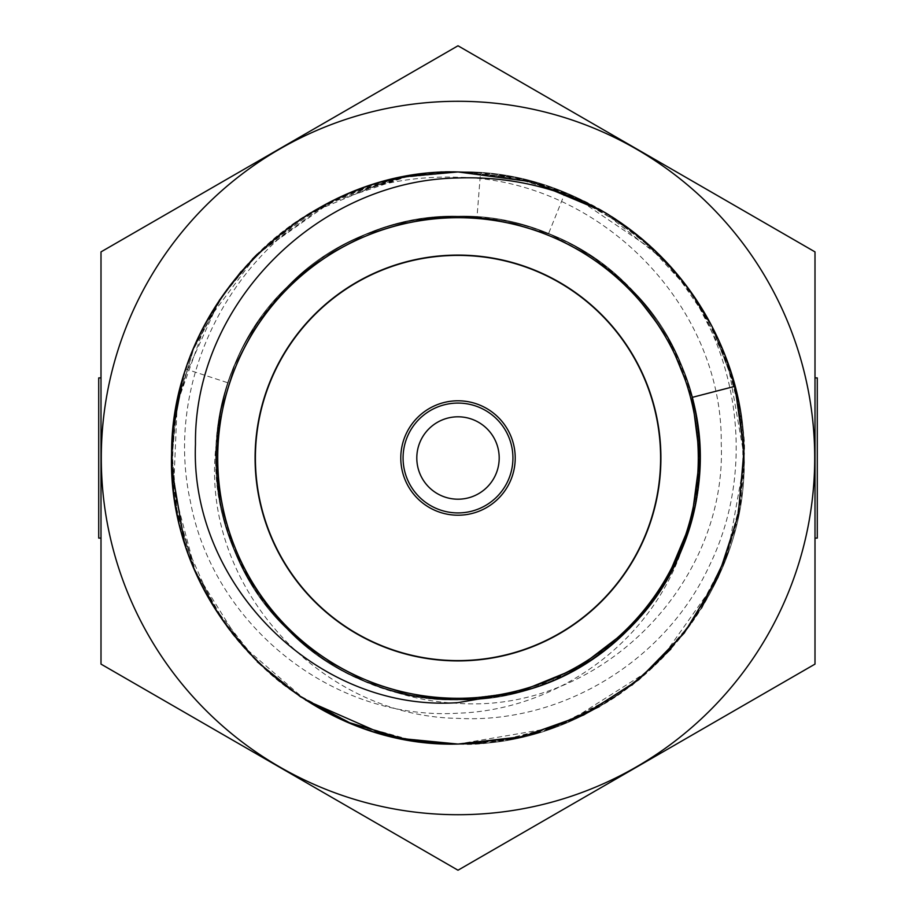 <?xml version="1.0" encoding="UTF-8"?>
<svg xmlns="http://www.w3.org/2000/svg" width="916" height="916" viewBox="0 0 916 916"><rect width="100%" height="100%" fill="white"/><g stroke="black" fill="none" stroke-linecap="round" stroke-linejoin="round"><path stroke-width="0.69" stroke-dasharray="4.58 3.44" d="M458 512.926A54.926 54.926 0 0 0 512.926 458A54.926 54.926 0 0 0 458 403.074A54.926 54.926 0 0 0 403.074 458A54.926 54.926 0 0 0 458 512.926A54.926 54.926 0 0 0 512.926 458A54.926 54.926 0 0 0 458 403.074A54.926 54.926 0 0 0 403.074 458A54.926 54.926 0 0 0 458 512.926A54.926 54.926 0 0 0 512.926 458A54.926 54.926 0 0 0 458 403.074A54.926 54.926 0 0 0 403.074 458A54.926 54.926 0 0 0 458 512.926M458 499.197A41.197 41.197 0 0 0 499.197 458A41.197 41.197 0 0 0 458 416.803A41.197 41.197 0 0 0 416.803 458A41.197 41.197 0 0 0 458 499.197A41.197 41.197 0 0 0 499.197 458A41.197 41.197 0 0 0 458 416.803A41.197 41.197 0 0 0 416.803 458A41.197 41.197 0 0 0 458 499.197A41.197 41.197 0 0 0 499.197 458A41.197 41.197 0 0 0 458 416.803A41.197 41.197 0 0 0 416.803 458A41.197 41.197 0 0 0 458 499.197M98.722 538.093L98.722 377.907M101 458L101 538.093L101 458M817.278 538.093L817.278 377.907M815 458L815 538.093L815 458M458 400.784A57.216 57.216 0 0 0 400.784 458A57.216 57.216 0 0 0 458 515.216A57.216 57.216 0 0 0 515.216 458A57.216 57.216 0 0 0 458 400.784A57.216 57.216 0 0 0 400.784 458A57.216 57.216 0 0 0 458 515.216A57.216 57.216 0 0 0 515.216 458A57.216 57.216 0 0 0 458 400.784A57.216 57.216 0 0 0 400.784 458A57.216 57.216 0 0 0 458 515.216A57.216 57.216 0 0 0 515.216 458A57.216 57.216 0 0 0 458 400.784M458 255.095A202.905 202.905 0 0 0 255.095 458A202.905 202.905 0 0 0 458 660.905A202.905 202.905 0 0 0 660.905 458A202.905 202.905 0 0 0 458 255.095M458 698.29A240.29 240.29 0 0 0 698.29 458A240.29 240.29 0 0 0 458 217.71A240.29 240.29 0 0 0 217.71 458A240.29 240.29 0 0 0 458 698.29A240.29 240.29 0 0 0 698.29 458A240.29 240.29 0 0 0 458 217.71A240.29 240.29 0 0 0 217.71 458A240.29 240.29 0 0 0 458 698.29A240.29 240.29 0 0 0 698.29 458A240.29 240.29 0 0 0 458 217.71A240.29 240.29 0 0 0 217.71 458A240.29 240.29 0 0 0 458 698.29A240.29 240.29 0 0 0 698.29 458A240.29 240.29 0 0 0 458 217.71A240.29 240.29 0 0 0 217.71 458A240.29 240.29 0 0 0 458 698.29A240.29 240.29 0 0 0 698.29 458A240.29 240.29 0 0 0 458 217.71A240.29 240.29 0 0 0 217.71 458A240.29 240.29 0 0 0 458 698.29A240.29 240.29 0 0 0 698.29 458A240.29 240.29 0 0 0 458 217.71A240.29 240.29 0 0 0 217.71 458A240.29 240.29 0 0 0 458 698.29A240.29 240.29 0 0 0 698.29 458A240.29 240.29 0 0 0 458 217.71A240.29 240.29 0 0 0 217.71 458A240.29 240.29 0 0 0 458 698.29M625.055 225.794L603.129 211.493C688.534 259.858 745.12 359.244 744.055 458C748.051 610.754 610.754 748.051 458 744.055C610.754 748.051 748.051 610.754 744.055 458C748.051 305.246 610.754 167.949 458 171.945C305.246 167.949 167.949 305.246 171.945 458C167.949 610.754 305.246 748.051 458 744.055L498.487 741.17L560.352 725.117L617.796 695.255L660.997 659.543L692.278 622.136L726.399 556.939L739.052 511.254L744.044 455.573L727.819 362.999L692.382 294.013L657.482 252.976L574.103 196.562L518.525 178.425L458 171.945L401.128 177.658L332.851 200.776L257.018 254.453L221.122 297.643L194.009 347.851L177.464 402.09L171.945 457.462L177.246 512.8L193.574 567.107L219.313 615.655L258.003 662.52L298.524 695.473L348.481 722.255L400.601 738.239L458 744.055C610.754 748.051 748.051 610.754 744.055 458C748.051 305.246 610.754 167.949 458 171.945C305.246 167.949 167.949 305.246 171.945 458C167.949 610.754 305.246 748.051 458 744.055L510.349 739.223L567.473 722.277L650.005 670.043L692.668 621.575L723.525 564.416L740.437 503.353L744.044 456.431L737.998 399.445L719.575 342.229L689.004 289.296L654.871 250.469L608.774 214.905L567.473 193.723L513.807 177.464L458 171.945L409.395 176.112L348.538 193.723L297.402 221.283L253.549 257.934L224.088 293.338L193.139 349.958L176.055 409.67L171.956 460.863L176.193 507.109L194.661 569.706L226.16 625.559L256.079 660.619L295.147 693.172L351.572 723.514L412.509 740.414L458 744.055C610.754 748.051 748.051 610.754 744.055 458C745.074 344.267 671.794 233.843 565.058 192.738A286.055 286.055 0 0 0 458 171.945C305.246 167.949 167.949 305.246 171.945 458C167.949 610.754 305.246 748.051 458 744.055L552.978 727.831L618.804 694.58L660.184 660.356L715.865 581.82L736.224 524.456L743.907 467.126L740.689 414.238L725.163 355.774L698.187 302.646L662.131 257.614L626.075 226.527L571.504 195.429L511.46 176.983L458 171.945L402.239 177.429L348.24 193.837L304.066 216.897L255.587 255.873L223.264 294.517L193.665 348.664L177.315 402.811L172.013 451.68L177.212 512.628L193.757 567.554L220.504 617.441L254.888 659.428L298.559 695.496L348.618 722.312L402.273 738.571L458 744.055C305.246 748.051 167.949 610.754 171.945 458C170.937 352.9 234.187 248.854 328.569 202.905A286.055 286.055 0 0 0 186.097 369.137C180.91 383.564 176.765 402.754 173.662 426.696L172.059 466.141L174.097 493.003C175.494 510.59 181.288 533.536 191.455 561.84C203.993 592.618 212.18 605.247 226 625.342C237.736 642.345 257.717 663.115 268.835 672.584C280.525 683.645 297.872 695.794 320.852 709.03C373.052 737.815 428.138 744.731 458 744.055C305.246 748.051 167.949 610.754 171.945 458C167.949 305.246 305.246 167.949 458 171.945C610.754 167.949 748.051 305.246 744.055 458C748.051 610.754 610.754 748.051 458 744.055C305.246 748.051 167.949 610.754 171.945 458C167.949 305.246 305.246 167.949 458 171.945C610.754 167.949 748.051 305.246 744.055 458C748.051 610.754 610.754 748.051 458 744.055C305.246 748.051 167.949 610.754 171.945 458C167.949 305.246 305.246 167.949 458 171.945C610.754 167.949 748.051 305.246 744.055 458C748.051 610.754 610.754 748.051 458 744.055C305.246 748.051 167.949 610.754 171.945 458C167.949 305.246 305.246 167.949 458 171.945L480.499 172.838A286.055 286.055 0 0 1 675.55 272.258C740.861 353.484 755.482 471.958 709.305 565.893C665.554 660.436 562.47 724.098 458 718.362C316.959 716.484 195.772 580.275 216.932 438.982C223.859 316.879 335.027 213.806 458 216.187L477.018 216.932L480.499 172.838M477.396 172.597L533.433 182.078L586.606 202.493L634.582 232.904L675.55 272.258M458 171.945C431.642 169.609 394.349 177.212 346.134 194.73A286.055 286.055 0 0 1 458 171.945C610.754 167.949 748.051 305.246 744.055 458C748.051 610.754 610.754 748.051 458 744.055C485.388 746.208 522.841 738.548 570.347 721.064C593.236 710.793 611.419 700.545 624.907 690.309C639.494 679.363 643.879 676.329 662.497 658.02C693.068 625.708 708.927 599.11 722.667 566.535C738.536 522.967 745.658 486.556 744.055 457.302C746.357 436.337 740.013 402.364 725.025 355.419C703.11 303.207 687.355 284.865 660.883 256.343L640.513 237.748L628.468 228.29C618.014 219.496 599.831 208.905 573.954 196.505C519.338 174.086 492.819 173.158 458 171.945L510.029 176.719L560.34 190.883L607.216 213.955L649.123 245.167L684.653 283.491L712.625 327.653L732.102 376.178L742.418 427.429L743.231 479.698L734.518 531.246L716.518 580.423L689.828 625.571L655.341 665.073L614.304 697.58L568.126 722.003L518.319 737.62M643.719 240.427L690.71 291.654M711.583 325.627L734.93 386.323M602.831 211.333L666.55 262.216M672.47 268.709L710.759 324.081L735.056 386.838M738.01 399.536L743.781 445.497M744.01 463.13L727.808 552.978M701.53 608.064L670.821 649.135M631.834 685.179L599.35 706.683M548.318 729.422L538.287 732.56M510.052 739.281L484.278 742.853M257.316 661.844L213.004 605.659L184.024 540.234M172.288 471.889L173.639 426.936M182.009 382.808L219.268 300.414M241.103 271.502L252.381 259.136M257.511 253.972L292.044 225.004M310.661 212.821L387.514 180.761M405.765 176.754L437.768 172.655M394.819 736.991L390.479 735.972M305.669 700.122L240.874 644.223L195.497 571.664L173.628 488.938L177.2 403.441L205.894 322.833L257.156 254.304L326.394 204.016L407.402 176.456M458 814.713A356.713 356.713 0 0 0 814.713 458A356.713 356.713 0 0 0 458 101.287A356.713 356.713 0 0 0 101.287 458A356.713 356.713 0 0 0 458 814.713M814.954 251.866L458.034 45.8M815 664.066L815 251.934M458.034 870.2L814.954 664.134M458 255.736A202.264 202.264 0 0 0 255.736 458A202.264 202.264 0 0 0 458 660.264A202.264 202.264 0 0 0 660.264 458A202.264 202.264 0 0 0 458 255.736A202.264 202.264 0 0 0 255.736 458A202.264 202.264 0 0 0 458 660.264A202.264 202.264 0 0 0 660.264 458A202.264 202.264 0 0 0 458 255.736M346.134 194.73C232.321 245.854 163.38 379.281 190.402 501.51C213.176 624.597 332.245 720.995 458 713.198C556.722 710.072 650.257 643.112 682.237 548.501C733.647 429.902 669.665 279.151 548.501 233.763L565.058 192.738M328.569 202.905C369.663 184.242 412.807 175.689 458 177.257C597.633 179.181 722.976 303.253 721.247 443.951C727.064 584.534 599.408 713.335 458 703.351C432.318 702.217 407.276 697.053 382.877 687.847C259.033 650.829 184.883 504.819 228.153 382.877L186.097 369.137M101.046 664.134L457.966 870.2M101 251.934L101 664.066M457.966 45.8L101.046 251.866M382.877 687.847C466.759 716.804 566.775 692.416 628.994 628.994C675.149 581.328 698.759 524.341 699.813 458C703.202 328.867 587.133 212.798 458 216.187C391.659 217.241 334.672 240.851 287.006 287.006C193.31 375.926 193.31 540.074 287.006 628.994C375.926 722.69 540.074 722.69 628.994 628.994C722.69 540.074 722.69 375.926 628.994 287.006C581.328 240.851 524.341 217.241 458 216.187C328.867 212.798 212.798 328.867 216.187 458C212.798 587.133 328.867 703.202 458 699.813C587.133 703.202 703.202 587.133 699.813 458C703.202 328.867 587.133 212.798 458 216.187C328.867 212.798 212.798 328.867 216.187 458C212.798 587.133 328.867 703.202 458 699.813C524.341 698.759 581.328 675.149 628.994 628.994C722.69 540.074 722.69 375.926 628.994 287.006C540.074 193.31 375.926 193.31 287.006 287.006C193.31 375.926 193.31 540.074 287.006 628.994C375.926 722.69 540.074 722.69 628.994 628.994C675.149 581.328 698.759 524.341 699.813 458C700.683 361.854 638.727 268.514 548.501 233.763M228.153 382.877C199.196 466.759 223.584 566.775 287.006 628.994C334.672 675.149 391.659 698.759 458 699.813C587.133 703.202 703.202 587.133 699.813 458C703.202 328.867 587.133 212.798 458 216.187C391.659 217.241 334.672 240.851 287.006 287.006C193.31 375.926 193.31 540.074 287.006 628.994C375.926 722.69 540.074 722.69 628.994 628.994C722.69 540.074 722.69 375.926 628.994 287.006C540.074 193.31 375.926 193.31 287.006 287.006C193.31 375.926 193.31 540.074 287.006 628.994C334.672 675.149 391.659 698.759 458 699.813C587.133 703.202 703.202 587.133 699.813 458C698.759 391.659 675.149 334.672 628.994 287.006C540.074 193.31 375.926 193.31 287.006 287.006C193.31 375.926 193.31 540.074 287.006 628.994C375.926 722.69 540.074 722.69 628.994 628.994C722.69 540.074 722.69 375.926 628.994 287.006C540.074 193.31 375.926 193.31 287.006 287.006C193.31 375.926 193.31 540.074 287.006 628.994C334.672 675.149 391.659 698.759 458 699.813C554.146 700.683 647.486 638.727 682.237 548.501M518.593 692.107L458 699.813L411.273 695.255L365.461 681.412L323.268 658.81L287.006 628.994L257.19 592.732L234.588 550.539L220.745 504.727L216.187 458L220.745 411.273L234.588 365.461L257.19 323.268L287.006 287.006L323.268 257.19L365.461 234.588L411.273 220.745L458 216.187L504.727 220.745L550.539 234.588L592.732 257.19L628.994 287.006L667.764 337.683L692.198 397.796L667.764 337.683L628.994 287.006L592.732 257.19L550.539 234.588L504.727 220.745L458 216.187L411.273 220.745L365.461 234.588L323.268 257.19L287.006 287.006L257.19 323.268L234.588 365.461L220.745 411.273L216.187 458L220.745 504.727L234.588 550.539L257.19 592.732L287.006 628.994L323.268 658.81L365.461 681.412L411.273 695.255L458 699.813L518.605 692.095L458 699.813L411.273 695.255L365.461 681.412L323.268 658.81L287.006 628.994L257.19 592.732L234.588 550.539L220.745 504.727L216.187 458L220.745 411.273L234.588 365.461L257.19 323.268L287.006 287.006L323.268 257.19L365.461 234.588L411.273 220.745L458 216.187L504.727 220.745L550.539 234.588L592.732 257.19L628.994 287.006L667.764 337.683L692.198 397.796L667.764 337.683L628.994 287.006L592.732 257.19L550.539 234.588L504.727 220.745L458 216.187L411.273 220.745L365.461 234.588L323.268 257.19L287.006 287.006L257.19 323.268L234.588 365.461L220.745 411.273L216.187 458L220.745 504.727L234.588 550.539L257.19 592.732L287.006 628.994L323.268 658.81L365.461 681.412L411.273 695.255L458 699.813L518.605 692.095M666.344 580.755L638.257 619.193M699.813 458L695.255 504.727L681.412 550.539L658.81 592.732L628.994 628.994L592.732 658.81L550.539 681.412L504.727 695.255L458 699.813L411.273 695.255L365.461 681.412L323.268 658.81L287.006 628.994L257.19 592.732L234.588 550.539L220.745 504.727L216.187 458L220.745 411.273L234.588 365.461L257.19 323.268L287.006 287.006L323.268 257.19L365.461 234.588L411.273 220.745L458 216.187L477.018 216.932M692.107 397.407C714.24 477.362 688.66 570.599 628.994 628.994C581.328 675.149 524.341 698.759 458 699.813C328.867 703.202 212.798 587.133 216.187 458C212.798 328.867 328.867 212.798 458 216.187C587.133 212.798 703.202 328.867 699.813 458C698.759 524.341 675.149 581.328 628.994 628.994C540.074 722.69 375.926 722.69 287.006 628.994C193.31 540.074 193.31 375.926 287.006 287.006C375.926 193.31 540.074 193.31 628.994 287.006C722.69 375.926 722.69 540.074 628.994 628.994C581.328 675.149 524.341 698.759 458 699.813C391.659 698.759 334.672 675.149 287.006 628.994C193.31 540.074 193.31 375.926 287.006 287.006C375.926 193.31 540.074 193.31 628.994 287.006C722.69 375.926 722.69 540.074 628.994 628.994C540.074 722.69 375.926 722.69 287.006 628.994C193.31 540.074 193.31 375.926 287.006 287.006C334.672 240.851 391.659 217.241 458 216.187C587.133 212.798 703.202 328.867 699.813 458C703.202 587.133 587.133 703.202 458 699.813C321.688 704.118 202.093 573.599 216.932 438.982"/><path stroke-width="1.37" d="M458 512.926A54.926 54.926 0 0 0 512.926 458A54.926 54.926 0 0 0 458 403.074A54.926 54.926 0 0 0 403.074 458A54.926 54.926 0 0 0 458 512.926M458 499.197A41.197 41.197 0 0 0 499.197 458A41.197 41.197 0 0 0 458 416.803A41.197 41.197 0 0 0 416.803 458A41.197 41.197 0 0 0 458 499.197M101 377.907L98.722 377.907L98.722 538.093L101 538.093M815 377.907L817.278 377.907L817.278 538.093L815 538.093M458 400.784A57.216 57.216 0 0 0 400.784 458A57.216 57.216 0 0 0 458 515.216A57.216 57.216 0 0 0 515.216 458A57.216 57.216 0 0 0 458 400.784M458 255.095A202.905 202.905 0 0 0 255.095 458A202.905 202.905 0 0 0 458 660.905A202.905 202.905 0 0 0 660.905 458A202.905 202.905 0 0 0 458 255.095M458 698.29A240.29 240.29 0 0 0 698.29 458A240.29 240.29 0 0 0 458 217.71A240.29 240.29 0 0 0 217.71 458A240.29 240.29 0 0 0 458 698.29M407.402 176.456L458 171.945L477.396 172.597M518.319 737.62L458 744.055L402.788 738.674L349.591 722.713L300.482 696.778L257.316 661.844M484.278 742.853L458 744.055C309.539 747.651 174.326 618.483 172.139 468.649C161.857 311.898 302.12 167.388 458 171.945L533.181 181.998L603.129 211.493C557.695 187.425 509.319 176.25 458 177.979C318.459 180.051 193.849 303.528 195.474 444.065C189.623 584.065 317.085 712.671 458 702.629L518.593 692.107C644.669 662.726 727.51 522.074 692.107 397.407L734.93 386.323L743.952 450.638L738.25 515.33L718.018 577.16L684.206 633.082L638.555 679.832L583.675 714.972L522.486 736.693L458 744.055L425.436 742.189L394.819 736.991M625.055 225.794L643.719 240.427M690.71 291.654L711.583 325.627M603.129 211.504A286.055 286.055 0 0 1 734.93 386.323L743.964 450.683L738.227 515.422L717.938 577.378L684.206 633.093L638.773 679.695L583.973 714.812L522.578 736.659L458 744.055C297.975 748.601 156.59 597.816 172.712 437.104C180.257 291.208 313.123 168.739 458 171.945L532.963 181.963L602.831 211.333M666.55 262.216L672.47 268.709M735.056 386.838L738.01 399.536M743.781 445.497L744.01 463.13M727.808 552.978L701.53 608.064M670.821 649.135L631.834 685.179M599.35 706.683L548.318 729.422M538.287 732.56L510.052 739.281M184.024 540.234L172.288 471.889M173.639 426.936L182.009 382.808M219.268 300.414L241.103 271.502M252.381 259.136L257.511 253.972M292.044 225.004L310.661 212.821M387.514 180.761L405.765 176.754M437.768 172.655L457.256 171.956M390.479 735.972L382.682 733.956M382.545 733.922L305.669 700.122M458 814.713A356.713 356.713 0 0 0 814.713 458A356.713 356.713 0 0 0 458 101.287A356.713 356.713 0 0 0 101.287 458A356.713 356.713 0 0 0 458 814.713M458 870.2A412.2 412.2 0 0 0 458.034 870.2L814.954 664.134A412.2 412.2 0 0 0 815 664.066L815 251.934A412.2 412.2 0 0 0 814.954 251.866L458.034 45.8A412.2 412.2 0 0 0 457.966 45.8L101.046 251.866A412.2 412.2 0 0 0 101 251.934L101 664.066A412.2 412.2 0 0 0 101.046 664.134L457.966 870.2A412.2 412.2 0 0 0 458 870.2M699.813 458L692.198 397.796L699.813 458L691.443 521.09L666.344 580.755L691.443 521.09L699.813 458L692.198 397.796L699.813 458L691.443 521.09L666.344 580.755M638.257 619.193L628.994 628.994L578.488 667.661L518.605 692.095L578.488 667.661L628.994 628.994L638.257 619.193L628.994 628.994L578.488 667.661L518.605 692.095"/></g></svg>
